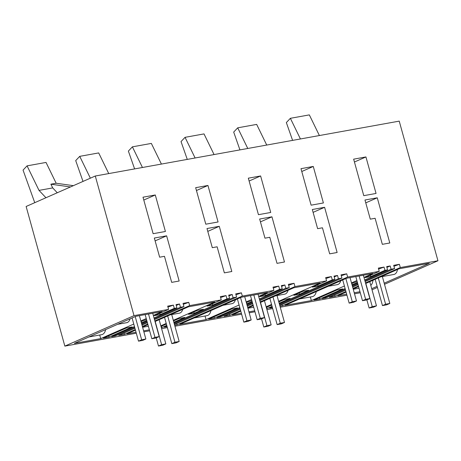 <?xml version="1.0" encoding="UTF-8"?>
<svg xmlns="http://www.w3.org/2000/svg" width="461" height="461" viewBox="0 0 461 461"><rect width="100%" height="100%" fill="white"/><g stroke="black" fill="none" stroke-linecap="round" stroke-linejoin="round"><path stroke-width="0.69" d="M364.68 279.942L387.574 269.858L386.67 266.596L390.179 265.962L386.894 267.409M357.598 283.06L352.192 285.445M345.116 288.563L322.331 298.595L325.841 297.962L325.616 297.149M345.566 290.188L329.35 297.328L335.055 296.302L334.692 294.977M335.055 296.302L345.929 291.508M353.011 288.39L358.416 286.01M365.492 282.893L400.298 267.559L399.393 264.303L393.948 266.268M365.129 281.567L394.593 268.59L393.688 265.329L399.393 264.303M358.047 284.691L352.642 287.07M325.841 297.962L345.341 289.375M352.417 286.258L357.822 283.878M364.905 280.755L391.084 269.224L390.179 265.962M387.574 269.858L384.941 270.33L370.765 276.577L370.402 275.257M384.941 270.33L384.036 267.075L378.59 269.04M370.765 276.577L365.06 277.608L379.236 271.362L378.331 268.106L384.036 267.075M279.994 306.242L282.397 305.81L282.028 304.485M282.397 305.81L347.634 277.067L346.735 273.811L341.29 275.776M279.781 305.476L341.929 278.098L341.031 274.837L346.735 273.811M279.556 304.663L338.42 278.732L337.515 275.471L334.231 276.923M279.331 303.851L334.911 279.366L334.006 276.104L337.515 275.471M272.249 306.968L269.668 308.109L272.428 307.608M334.911 279.366L332.277 279.844L318.107 286.085L317.738 284.765M332.277 279.844L331.373 276.583L325.927 278.553M318.107 286.085L312.402 287.117L326.572 280.87L325.668 277.614L331.373 276.583M240.244 309.204L224.029 316.35L229.734 315.318L229.371 313.999M229.734 315.318L240.607 310.53M247.69 307.406L253.095 305.026M260.171 301.909L294.977 286.575L294.072 283.319L288.626 285.284M259.808 300.589L289.272 287.606L288.367 284.345L294.072 283.319M252.726 303.707L247.321 306.087M239.795 307.579L217.01 317.617L220.519 316.984L220.295 316.171M220.519 316.984L240.02 308.392M247.096 305.274L252.501 302.894M259.583 299.777L285.762 288.24L284.858 284.984L281.573 286.431M259.359 298.959L282.253 288.874L281.348 285.618L284.858 284.984M252.276 302.082L246.871 304.462M282.253 288.874L279.62 289.352L265.444 295.593L265.081 294.274M279.62 289.352L278.715 286.091L273.269 288.062M265.444 295.593L259.739 296.625L273.915 290.378L273.01 287.122L278.715 286.091M174.673 325.259L177.076 324.826L176.707 323.507M177.076 324.826L242.319 296.083L241.414 292.827L235.969 294.792M174.46 324.498L236.614 297.115L235.709 293.859L241.414 292.827M174.235 323.68L233.099 297.748L232.194 294.493L228.91 295.939M174.01 322.867L229.59 298.382L228.685 295.126L232.194 294.493M166.928 325.985L164.346 327.126L167.107 326.624M229.59 298.382L226.956 298.861L212.786 305.101L212.417 303.782M226.956 298.861L226.051 295.599L220.606 297.57M212.786 305.101L207.081 306.133L221.251 299.886L220.346 296.63L226.051 295.599M134.923 328.22L118.708 335.366L124.412 334.334L124.049 333.015M124.412 334.334L135.286 329.546M142.368 326.428L147.774 324.043M154.85 320.925L189.655 305.597L188.751 302.335L183.305 304.306M154.487 319.606L183.951 306.623L183.046 303.367L188.751 302.335M147.405 322.723L142 325.103M134.474 326.595L111.689 336.634L115.198 336L114.973 335.187M115.198 336L134.698 327.408M141.775 324.29L147.18 321.911M154.262 318.793L180.441 307.257L179.536 304.001L176.252 305.447M154.037 317.981L176.932 307.89L176.027 304.635L179.536 304.001M146.955 321.098L141.55 323.478M176.932 307.89L174.298 308.369L160.123 314.609L159.76 313.29M174.298 308.369L173.394 305.107L167.948 307.078M160.123 314.609L154.418 315.641L168.593 309.4L167.689 306.139L173.394 305.107M26.127 206.476L95.289 176.01L134.013 315.641L64.845 346.113L26.127 206.476M365.936 156.942L376.055 193.447L363.769 195.666L353.645 159.16L365.936 156.942L354.434 162.007M382.336 244.336L375.11 218.284L370.287 219.154L364.974 200.011L377.265 197.792L389.799 242.987L382.336 244.336M377.265 197.792L365.763 202.857M159.644 257.192L154.331 238.043L166.623 235.825L179.156 281.02L171.694 282.368L164.468 256.316L159.644 257.192M166.623 235.825L155.121 240.89M207.951 185.466L218.076 221.972L205.79 224.19L195.666 187.685L207.951 185.466L196.455 190.531M231.814 271.512L224.357 272.86L217.131 246.808L212.302 247.678L206.995 228.535L219.28 226.316L231.814 271.512M219.28 226.316L207.784 231.382M313.273 166.45L323.397 202.955L311.112 205.174L300.987 168.668L313.273 166.45L301.776 171.515M264.966 238.17L259.652 219.027L271.944 216.808L284.477 262.004L277.015 263.352L269.789 237.3L264.966 238.17M271.944 216.808L260.442 221.874M260.615 175.958L270.734 212.463L258.448 214.682L248.323 178.177L260.615 175.958L249.113 181.023M317.623 228.662L312.316 209.519L324.602 207.3L337.135 252.495L329.678 253.844L322.452 227.792L317.623 228.662M324.602 207.3L313.105 212.365M155.294 194.974L165.413 231.48L153.127 233.698L143.002 197.193L155.294 194.974L143.792 200.039M130.088 318.833A8.171 5.054 79.8 0 1 126.712 322.677L117.636 324.319M105.621 329.609A9.082 5.618 79.8 0 1 101.691 334.663L88.904 336.974M133.765 324.054L100.717 338.616L99.72 335.02M100.717 338.616L74.388 343.37L135.834 316.298L162.168 311.544L153.329 315.439M146.252 318.557L140.847 320.937M357.431 282.455L352.198 284.754L351.835 283.434M357.16 281.481L351.657 283.509M344.407 286.022L311.359 300.578L285.031 305.332L346.476 278.265L372.811 273.511L363.971 277.401M311.359 300.578L310.362 296.988M340.731 280.795A8.171 5.054 79.8 0 1 337.354 284.644L328.278 286.281M316.263 291.571A9.082 5.618 79.8 0 1 312.333 296.63L299.546 298.941M356.895 280.519L351.489 282.898M241.357 313.221L232.367 314.84L240.78 311.135M247.857 308.017L253.262 305.637M260.344 302.52L293.818 287.773L320.147 283.019L278.628 301.31M254.697 310.812L248.923 311.855M288.067 290.303A8.171 5.054 79.8 0 1 284.691 294.153L275.615 295.789M271.546 304.427L266.141 306.807M299.541 294.262L308.691 290.234L302.986 291.26L293.836 295.294L299.541 294.262L299.172 292.942M149.376 329.828L143.602 330.871M136.035 332.237L127.046 333.862L135.459 330.157M182.746 309.319A8.171 5.054 79.8 0 1 179.369 313.169L170.293 314.811M155.023 321.536L188.497 306.79L214.826 302.036L173.307 320.326M166.225 323.443L160.82 325.829M142.535 327.033L147.941 324.653M235.41 299.811A8.171 5.054 79.8 0 1 232.033 303.661L222.957 305.297M210.942 310.593A9.082 5.618 79.8 0 1 207.012 315.647L194.225 317.957M239.086 305.038L206.038 319.594L205.041 316.004M206.038 319.594L179.709 324.348L241.155 297.282L267.489 292.528L258.65 296.417M251.573 299.541L246.168 301.92M251.839 300.497L246.335 302.531M246.514 302.451L246.693 303.805M246.877 303.77L252.109 301.471M214.377 318.09L237.467 307.919L231.762 308.951L208.672 319.121L214.377 318.09L214.008 316.77M173.843 322.256L184.803 317.427L179.099 318.459L173.474 320.937M166.392 324.054L160.993 326.434M161.333 327.667L161.713 327.598L161.35 326.279M161.713 327.598L166.761 325.38M319.698 299.074L342.788 288.903L337.083 289.934L313.993 300.105L319.698 299.074L319.329 297.754M194.219 313.284L188.514 314.31L197.665 310.282L203.37 309.25L194.219 313.284L193.851 311.959M266.654 308.651L267.034 308.582L266.671 307.262M267.034 308.582L272.082 306.358M279.159 303.24L290.125 298.411L284.42 299.443L278.796 301.92M271.713 305.038L266.314 307.418M371.71 288.684L377.115 286.304M384.197 283.187L429.329 263.3L399.14 268.757L365.665 283.503M380.849 276.813L393.878 274.456A8.194 5.071 -100.2 0 0 397.497 269.478M370.805 285.428A9.105 5.63 -100.2 0 0 372.955 280.288M346.66 294.141L337.942 295.714L346.102 292.118M353.178 289.001L358.583 286.621M360.001 291.732L354.227 292.775M109.055 337.106L132.146 326.935L126.441 327.967L103.35 338.138L109.055 337.106L108.687 335.787M146.788 320.487L141.556 322.792L141.193 321.467M146.517 319.513L141.014 321.548M95.289 176.01L399.226 121.128L437.95 260.759L384.503 284.304M377.426 287.422L372.021 289.802M168.593 309.4L134.013 315.641M183.951 306.623L180.441 307.257M221.251 299.886L189.655 305.597M236.614 297.115L233.099 297.748M273.915 290.378L242.319 296.083M289.272 287.606L285.762 288.24M326.572 280.87L294.977 286.575M341.929 278.098L338.42 278.732M379.236 271.362L347.634 277.067M394.593 268.59L391.084 269.224M437.95 260.759L400.298 267.559M360.289 292.764L354.515 293.807M346.949 295.173L280.265 307.216M272.699 308.582L266.925 309.625M254.968 311.78L249.194 312.823M241.627 314.189L174.944 326.232M167.378 327.598L161.604 328.641M149.646 330.796L143.872 331.839M136.306 333.205L64.845 346.113M389.816 303.453L386.675 304.836L382.463 305.597L385.603 304.214L389.816 303.453L382.353 276.542M375.173 279.314L382.463 305.597M376.476 305.862L373.335 307.245L369.123 308.006L372.263 306.623L376.476 305.862L369.774 281.694M366.87 299.869L369.123 308.006M378.314 277.931L385.603 304.214M365.827 283.429L372.263 306.623M284.495 322.47L281.354 323.853L277.142 324.613L280.282 323.23L284.495 322.47L277.026 295.536M269.852 298.33L277.142 324.613M271.154 324.878L268.014 326.261L263.801 327.022L266.942 325.639L271.154 324.878L264.453 300.71M261.548 318.891L263.801 327.022M272.993 296.947L280.282 323.23M260.511 302.445L266.942 325.639M179.173 341.486L176.033 342.869L171.82 343.629L174.961 342.246L179.173 341.486L171.705 314.552M164.531 317.347L171.82 343.629M165.833 343.894L162.693 345.277L158.48 346.038L161.621 344.655L165.833 343.894L159.131 319.727M156.227 337.907L158.48 346.038M167.671 315.964L174.961 342.246M155.19 321.461L161.621 344.655M350.026 277.62L356.497 300.97L353.362 302.353L349.15 303.113L342.719 279.919M363.366 275.211L369.843 298.561L366.702 299.944L362.49 300.705L355.8 276.583M349.15 303.113L352.285 301.73L345.854 278.536M369.843 298.561L365.625 299.322L359.154 275.972M362.49 300.705L365.625 299.322M356.497 300.97L352.285 301.73M244.705 296.642L251.176 319.986L248.041 321.369L243.829 322.13L237.398 298.935M258.045 294.233L264.522 317.577L261.381 318.96L257.169 319.721L250.479 295.599M243.829 322.13L246.963 320.747L240.533 297.558M264.522 317.577L260.304 318.338L253.832 294.994M257.169 319.721L260.304 318.338M251.176 319.986L246.963 320.747M139.383 315.658L145.855 339.008L142.72 340.385L138.507 341.146L132.077 317.957M152.724 313.25L159.201 336.599L156.06 337.976L151.848 338.737L145.157 314.615M138.507 341.146L141.642 339.769L135.211 316.574M159.201 336.599L154.982 337.36L148.511 314.01M151.848 338.737L154.982 337.36M145.855 339.008L141.642 339.769M292.597 140.38L286.35 122.563L290.372 118.31L309.331 114.887L319.387 135.546M290.372 118.31L300.428 138.968M239.933 149.894L233.692 132.071L237.715 127.824L256.668 124.401L266.729 145.054M237.715 127.824L247.77 148.477M187.275 159.402L181.029 141.579L185.051 137.332L204.01 133.909L214.065 154.562M185.051 137.332L195.107 157.985M134.612 168.91L128.371 151.087L132.393 146.84L151.346 143.417L161.408 164.07M132.393 146.84L142.449 167.493M83.009 181.421L75.708 160.595L79.73 156.348L98.689 152.925L108.744 173.578M79.73 156.348L90.362 178.182M34.754 202.679L23.05 170.103L27.072 165.856L46.025 162.433L56.161 183.242L50.894 184.193L52.704 187.909L39.012 190.381L45.95 197.746M73.374 185.662L56.161 183.242M27.072 165.856L39.012 190.381M70.458 186.947L50.894 184.193M52.704 187.909L57.273 192.756M247.926 308.259L253.7 307.216M142.605 327.275L148.379 326.232M353.253 289.266L359.027 288.223"/></g></svg>
